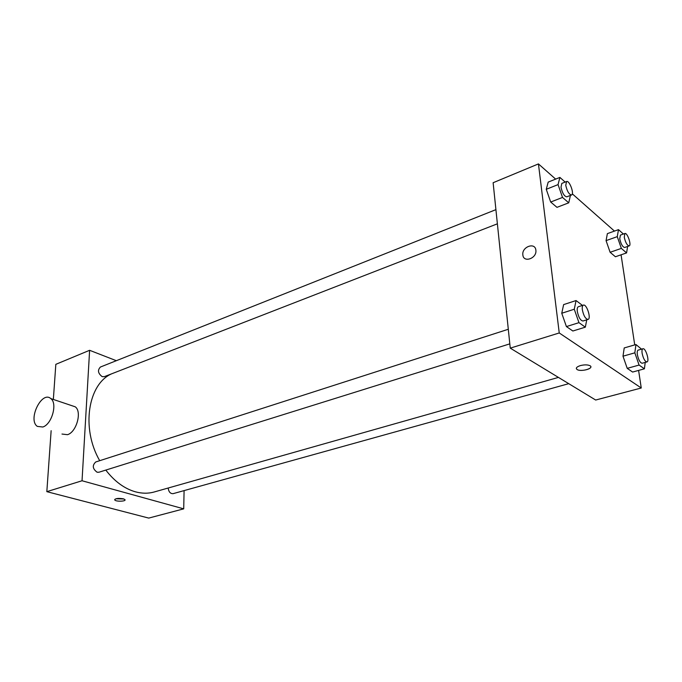 <?xml version="1.0" encoding="UTF-8"?>
<svg xmlns="http://www.w3.org/2000/svg" width="682" height="682" viewBox="0 0 682 682"><rect width="100%" height="100%" fill="white"/><g stroke="black" fill="none" stroke-linecap="round" stroke-linejoin="round"><path stroke-width="1.02" d="M184.089 490.605L183.714 508.849L148.727 518.09L46.828 491.662L51.141 430.683M53.349 399.447L55.83 364.333L89.615 350.301L116.341 360.693M123.314 498.806L124.908 499.591C126.63 501.415 115.991 501.833 114.764 499.991C115.224 498.423 118.08 498.031 123.314 498.806M183.714 508.849L82.036 480.759L46.828 491.662M497.383 223.815L104.329 376.66L102.147 376.617C97.969 373.378 97.39 370.181 100.416 367.035L495.916 209.638M509.812 343.864L98.941 472.225L97.1 472.225C92.564 468.824 92.113 465.405 95.744 461.97L508.303 329.27M168.173 488.022C168.701 491.893 170.347 493.768 173.109 493.657L568.737 383.668M82.036 480.759L89.615 350.301M558.43 377.41L154.217 491.978C148.233 493.657 141.924 493.598 135.292 491.782C124.346 488.61 114.516 481.381 105.804 470.077M99.717 460.691C80.885 428.296 88.021 383.881 111.788 373.753M71.627 405.594L75.233 406.813C82.207 411.553 76.537 432.141 67.501 434.69L61.985 434.05M115.863 498.781L123.894 498.985M42.821 427.009C51.849 424.349 57.714 403.352 50.826 398.595C41.773 390.309 27.476 419.814 37.34 426.395L42.821 427.009M638.599 370.411L641.259 387.998L595.676 400.036L510.255 348.135L493.129 182.725L538.439 163.91L555.642 179.11M641.259 387.998L559.249 332.961L510.255 348.135M580.365 365.595C584.5 364.589 587.731 364.64 590.066 365.748C594.534 368.297 580.817 372.21 577.049 369.499C575.497 368.161 576.605 366.856 580.365 365.595M615.411 256.756L610.117 252.289L606.068 240.627L607.372 233.628L606.068 240.627L610.117 252.289L615.411 256.756L626.579 252.92L621.345 248.393L617.27 236.654L618.497 229.646L623.416 234.028M572.863 331.009L566.41 326.576L561.755 313.251L563.639 304.598L561.755 313.251L566.41 326.576L572.863 331.009L585.344 327.164L578.958 322.663L574.27 309.236L576.06 300.549L582.479 305.417M621.072 254.812L634.729 344.896M572.309 193.841L614.456 231.087M559.249 332.961L538.439 163.91M632.615 372.057L627.227 368.357L622.99 356.2L624.218 347.939L622.99 356.2L627.227 368.357L632.615 372.057L644.413 368.817L639.085 365.066L634.831 352.824L635.965 344.538L641.532 349.167M556.981 207.345L550.698 202.034L546.256 189.306L548.183 182.111L546.256 189.306L550.698 202.034L556.981 207.345L568.745 202.818L562.522 197.43L558.055 184.609L559.896 177.405L565.148 182.085M535.873 250.175L535.89 250.337C536.939 258.461 523.426 263.133 522.855 254.923C521.585 246.884 535.182 241.837 535.873 250.175C535.182 241.837 521.585 246.884 522.855 254.923L522.855 254.923C523.426 263.133 536.939 258.469 535.89 250.337M590.825 366.72C591.524 369.422 580.041 371.716 577.049 369.499L576.307 368.527M570.433 195.41L568.745 202.818M566.563 181.523L561.823 183.407L561.013 187.2C562.343 193.159 564.27 196.365 566.785 196.825L571.533 194.984C574.611 194.14 569.41 180.039 566.563 181.523L565.762 185.325C567.109 191.284 569.035 194.506 571.533 194.984M562.522 197.43L550.698 202.034M558.055 184.609L546.256 189.306M559.896 177.405L548.183 182.111M627.619 246.449L626.579 252.92M624.891 233.508L620.398 235.102L619.75 238.836C620.97 244.139 622.606 247.02 624.652 247.481L629.154 245.912C631.788 245.324 627.321 232.323 624.891 233.508L624.26 237.242C625.488 242.562 627.116 245.452 629.154 245.912M621.345 248.393L610.117 252.289M617.27 236.654L606.068 240.627M618.497 229.646L607.372 233.628M586.742 319.832L585.344 327.164M583.4 305.118L578.37 306.738C577.356 307.181 576.998 308.741 577.304 311.41C578.566 317.386 580.459 320.583 582.991 321L588.029 319.423C591.499 318.699 586.648 303.712 583.4 305.118C582.394 305.57 582.044 307.13 582.343 309.807C583.622 315.792 585.514 318.997 588.029 319.423M578.958 322.663L566.41 326.576M574.27 309.236L561.755 313.251M576.06 300.549L563.639 304.598M645.215 362.406L644.413 368.817M642.921 348.766L638.173 350.122C637.278 350.514 637.005 352.023 637.355 354.64C638.523 359.951 640.125 362.824 642.18 363.25L646.937 361.929C649.861 361.443 645.649 347.658 642.921 348.766C642.035 349.158 641.771 350.659 642.12 353.285C643.297 358.613 644.899 361.494 646.937 361.929M639.085 365.066L627.227 368.357M634.831 352.824L622.99 356.2M635.965 344.538L624.218 347.939M114.764 499.991L114.789 499.326M50.826 398.595L75.233 406.813"/></g></svg>
